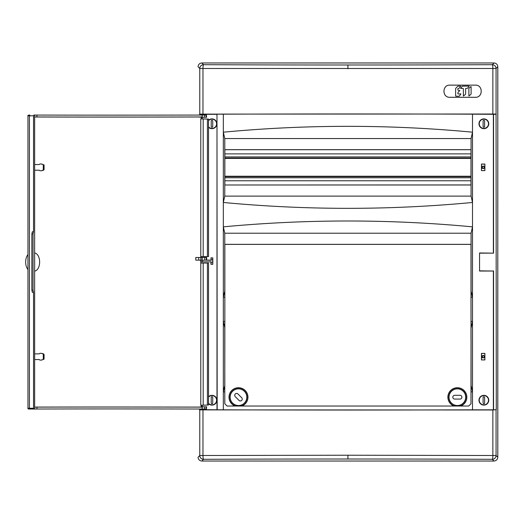 <?xml version="1.0" encoding="UTF-8"?>
<svg xmlns="http://www.w3.org/2000/svg" width="524" height="524" viewBox="0 0 524 524"><rect width="100%" height="100%" fill="white"/><g stroke="black" fill="none" stroke-linecap="round" stroke-linejoin="round"><path stroke-width="0.79" d="M224.848 279.606L224.848 244.394L470.991 244.394L470.991 279.606M224.829 339.035L224.796 374.333L224.796 339.008M470.991 374.28L471.043 339.008L471.043 374.333M224.835 321.382L223.335 321.526L223.335 297.147L224.848 290.781L224.829 339.008M224.776 290.781L224.776 233.219L223.335 226.853L223.335 297.147L224.842 297.285M470.991 297.285L470.991 290.781L472.504 297.147L470.991 297.285L471.069 385.448L472.504 391.814L472.504 321.526L471.069 327.886M224.776 327.886L224.776 385.448L223.335 391.814L223.335 321.526L224.829 327.886M224.776 385.448L224.803 403.768L227.075 406.041L468.718 406.041L470.991 403.768L470.991 374.333M224.816 374.333L224.809 385.448M470.991 339.008L470.991 327.886M204.864 409.683L223.335 409.82L223.335 391.814L224.803 391.952M470.991 391.959L472.504 391.814L472.504 409.82A927.251 24.274 0 0 1 223.335 409.82M471.069 290.781L471.069 233.219L472.504 226.853L472.504 321.526L470.991 321.382M224.848 279.659L224.848 290.781M471.043 279.659L471.043 244.341L224.796 244.341L224.796 279.659M470.991 290.781L470.991 279.659M224.776 233.219L471.069 233.219M479.552 253.151L493.549 253.151L479.552 252.968L479.552 271.032L493.359 271.032L493.359 409.82L472.504 409.82M479.552 270.849L493.359 271.032M212.639 259.825L211.08 259.825L211.048 257.965L212.672 257.965L212.809 264.273L210.917 264.273L211.08 262.21L212.639 262.21M204.019 257.5L201.144 257.5M211.048 257.965L211.08 260.271L204.072 260.153M212.672 257.965L210.917 257.834M211.08 259.825L211.08 260.271M211.08 261.836L201.072 261.862L211.08 261.836L211.08 262.21M210.917 262L210.917 264.273M212.809 257.834L212.809 264.273M475.353 85.143C483.135 84.777 483.141 97.647 475.353 97.287L449.847 97.287C442.027 97.68 442.014 84.764 449.847 85.143L475.353 85.143L449.847 85.13C442.007 84.737 441.994 97.693 449.847 97.307L475.353 97.307C483.154 97.68 483.167 84.764 475.353 85.13M208.532 397.041A4.683 4.683 0 0 1 216.268 402.098A4.683 4.683 0 0 1 208.532 403.388M483.862 395.535A4.683 4.683 0 0 1 488.551 400.218A4.683 4.683 0 0 1 483.862 404.901A4.683 4.683 0 0 1 479.178 400.218A4.683 4.683 0 0 1 483.862 395.535M208.532 126.959A4.683 4.683 0 0 0 216.268 121.902A4.683 4.683 0 0 0 208.532 120.612M483.862 128.465A4.683 4.683 0 0 0 487.923 121.444A4.683 4.683 0 0 0 479.807 121.444A4.683 4.683 0 0 0 483.862 128.465M481.504 170.549L484.838 170.549L484.838 164.11L481.504 164.11L481.451 170.601L481.451 164.058L484.89 164.058L484.89 170.601L481.451 170.601M481.504 359.89L481.504 353.451L484.838 353.451L484.838 359.89L481.451 359.942L484.89 359.942L484.89 353.399L481.451 353.399L481.451 359.942M201.111 406.781L204.052 406.781M492.868 114.016L199.775 114.108L199.775 68.487L492.868 68.487A3.786 0.583 -90.2 0 0 492.278 64.701A3.786 3.786 -135 0 1 496.064 68.487L492.868 68.487L492.868 114.016L496.064 114.108L496.064 68.487L497.8 66.751A3.786 3.786 0 0 1 497.8 66.758L497.8 457.249C497.558 459.528 496.3 460.793 494.014 461.028L201.825 461.028L494.014 461.028L492.278 459.299A3.786 0.583 90.2 0 0 492.868 455.513L492.868 409.984L496.274 409.683L493.359 409.82M492.868 409.984L199.775 409.892L199.775 455.513L198.039 457.249A3.786 3.786 0 0 1 198.039 457.242L198.039 457.249C198.282 459.528 199.546 460.793 201.825 461.028L203.561 459.299A932.556 24.412 -0 0 1 347.923 459.004L347.923 455.218L496.064 455.513A3.786 3.786 135 0 1 492.278 459.299A932.556 24.412 -0 0 0 347.923 459.004M202.971 409.984L202.971 455.513A3.786 0.583 89.8 0 0 203.561 459.299A3.786 3.786 45 0 1 199.775 455.513L347.923 455.218M204.864 409.892L200.299 409.892L200.312 409.303L204.858 409.303L204.864 409.892M199.775 409.892L200.306 409.683M204.052 117.311L201.111 117.311M224.848 184.939L224.848 149.72L470.991 149.72L470.991 184.939L224.796 184.992L471.043 184.992L471.043 149.668L224.796 149.668L224.796 184.992M493.549 409.683L493.549 270.849M224.776 196.114L224.776 138.552L223.335 132.186L223.335 226.853C306.389 219.045 389.45 219.045 472.504 226.853L472.504 202.474L471.069 196.114L471.069 138.552L472.504 132.186L472.504 202.474C389.45 210.288 306.389 210.288 223.335 202.474L224.776 196.114L471.069 196.114M496.064 409.892L496.064 455.513L497.8 457.249A3.786 3.786 0 0 0 497.8 457.242L497.8 66.758C497.558 64.472 496.3 63.208 494.014 62.972L201.825 62.972L494.014 62.972L492.278 64.701A932.556 24.412 0 0 1 347.923 64.996L347.923 68.782M496.064 114.108L496.274 409.683M224.776 138.552L471.069 138.552M223.335 132.186C306.389 124.378 389.45 124.378 472.504 132.186L472.504 114.18A927.251 24.274 0 0 0 223.335 114.18L223.335 132.186M204.864 114.317L216.988 114.317L216.988 409.683M216.988 114.317L217.172 409.82M217.172 114.18L223.335 114.18M202.971 114.016L202.971 68.487A3.786 0.583 -89.8 0 1 203.561 64.701A3.786 3.786 -45 0 0 199.775 68.487L198.039 66.751A3.786 3.786 0 0 0 198.039 66.758C198.282 64.472 199.546 63.208 201.825 62.972L203.561 64.701A932.556 24.412 0 0 0 347.923 64.996M199.775 114.108L199.565 115.064M199.565 409.021L199.565 409.683M204.864 114.108L200.299 114.108L200.312 114.697L204.858 114.697L204.864 114.108M496.274 114.317L472.504 114.18M199.565 114.317L200.306 114.317M493.549 253.151L493.549 114.317M493.359 114.18L493.359 252.968M488.761 123.782A4.893 4.893 0 0 0 483.862 118.889A4.893 4.893 0 0 0 478.969 123.782A4.893 4.893 0 0 0 483.862 128.681A4.893 4.893 0 0 0 488.761 123.782M488.761 400.218A4.893 4.893 0 0 1 481.418 404.456A4.893 4.893 0 0 1 481.418 395.98A4.893 4.893 0 0 1 488.761 400.218M206.626 260.107L210.917 260.107M208.532 403.696A4.893 4.893 0 0 0 216.504 402.078A4.893 4.893 0 0 0 208.532 396.74M208.532 120.304A4.893 4.893 0 0 1 216.871 123.782A4.893 4.893 0 0 1 208.532 127.26M204.091 115.051L204.098 114.697M206.22 260.153L206.266 257.5L206.679 257.5L206.626 260.153L202.159 260.153L202.192 257.5L200.915 257.5A5066.458 4086.388 88.3 0 0 200.915 257.494L195.766 257.494L195.806 260.153L198.747 260.153L198.714 257.494M202.159 260.153L198.747 260.153M202.192 257.5L206.266 257.5M200.784 260.153L200.784 263.081L208.532 263.081L208.532 405.013L202.166 405.268L202.166 406.657M207.412 256.57L207.412 119.079L208.532 119.079L208.532 256.57L200.784 256.57L200.784 118.837A928.096 19.139 -178.4 0 1 201.203 118.837L201.203 117.343M201.203 406.657L201.203 405.255L202.166 405.268M207.412 119.079L200.784 118.837M208.532 119.079L201.203 118.837M208.532 405.013L200.784 405.255A928.096 19.139 178.4 0 0 201.203 405.255M202.166 117.343L202.166 118.824M34.643 409.021L36.968 409.021A924.041 4.768 -179.6 0 1 202.159 409.028L206.404 409.034L206.626 406.781L206.22 406.781L206.22 409.041M28.381 408.229L33.529 408.294L33.529 292.34L32.331 292.34L31.859 290.152L31.859 233.94L33.045 233.979L33.529 231.752L33.529 115.791L33.975 115.038L34.643 115.038L34.643 409.054L29.888 409.008A0.76 0.465 90.6 0 1 29.881 409.008L29.043 408.982M34.643 407.089A928.587 4.788 -179.6 0 1 197.856 407.096L206.22 406.781M34.643 117.003A928.587 4.788 179.6 0 0 197.856 116.996L206.626 117.311L206.404 115.051L202.159 115.057A924.041 4.768 179.6 0 1 36.968 115.064L34.643 115.064M29.881 115.084L29.888 115.084A0.76 0.465 -90.6 0 0 29.881 115.084A0.76 0.465 -90.6 0 1 29.881 115.084C28.191 115.162 27.549 115.418 27.962 115.856L27.962 408.229C27.72 408.864 28.355 409.126 29.875 409.008A0.76 0.465 90.6 0 0 29.881 409.008A0.76 0.465 90.6 0 1 29.429 408.248L29.429 115.837A0.76 0.465 -90.6 0 1 29.875 115.084L29.043 115.103M200.784 257.494L200.784 256.57M34.643 271.111A9.091 5.371 90 0 0 39.634 262.046A9.091 5.371 90 0 0 34.643 252.981M34.643 359.556L39.11 359.556A0.76 0.609 90 0 1 39.477 359.706L39.759 359.968A0.76 0.609 -90 0 0 40.125 360.119L40.741 360.119A3.786 3.052 -90 0 0 41.108 360.093A3.786 3.052 -90 0 0 41.534 359.995L42.83 359.562A0.76 0.609 -90 0 0 43.282 358.829L43.282 354.597A0.76 0.609 -90 0 0 42.83 353.864L43.695 353.995A0.622 0.504 90 0 1 44.068 354.597L43.282 354.597M43.282 358.829L44.068 358.829L44.068 354.597M41.534 359.995L42.83 359.562M41.638 353.438A3.655 2.948 90 0 1 41.992 353.464A3.655 2.948 90 0 1 42.398 353.562L41.534 353.431L42.83 353.864M41.534 353.431A3.786 3.052 -90 0 0 41.108 353.333A3.786 3.052 -90 0 0 40.741 353.307L40.125 353.307A0.76 0.609 -90 0 0 39.759 353.458L39.477 353.72A0.76 0.609 90 0 1 39.11 353.87L34.643 353.87M44.068 358.829A0.622 0.504 90 0 1 43.695 359.431M42.398 359.864A3.655 2.948 90 0 1 41.992 359.962L41.108 360.093M42.398 353.562L43.695 353.995M33.045 233.979L33.045 290.113L31.859 290.152M33.529 292.34L33.045 290.113M33.529 408.294L33.975 409.054L29.881 409.008M31.859 233.94L32.331 231.752L33.529 231.752M33.529 115.791L28.381 115.863M34.643 407.128L36.968 407.128A924.041 4.768 -179.6 0 1 201.681 407.135L197.856 407.096M201.681 406.781L201.681 407.135M202.159 406.781L202.159 409.028M36.968 407.128L36.968 409.021M34.643 116.957L36.968 116.957A924.041 4.768 179.6 0 0 201.681 116.957L197.856 116.996M201.681 117.311L201.681 116.957M202.159 117.311L202.159 115.057M36.968 116.957L36.968 115.064M34.643 164.536L39.11 164.536A0.76 0.609 -90 0 0 39.477 164.385L39.759 164.117A0.76 0.609 90 0 1 40.125 163.966L40.741 163.966A3.786 3.052 90 0 1 41.108 163.992A3.786 3.052 90 0 1 41.534 164.097L42.83 164.529A0.76 0.609 90 0 1 43.282 165.257L43.282 169.494A0.76 0.609 90 0 1 42.83 170.221L43.695 170.097A0.622 0.504 -90 0 0 44.068 169.494L43.282 169.494M41.534 164.097L42.83 164.529M43.282 165.257L44.068 165.257L44.068 169.494M34.643 170.215L39.11 170.215A0.76 0.609 -90 0 1 39.477 170.366L39.759 170.634A0.76 0.609 90 0 0 40.125 170.785L40.741 170.785A3.786 3.052 90 0 0 41.108 170.758A3.786 3.052 90 0 0 41.534 170.654L42.83 170.221M41.638 170.654A3.655 2.948 -90 0 0 41.992 170.627A3.655 2.948 -90 0 0 42.398 170.529L43.695 170.097M42.398 164.228A3.655 2.948 -90 0 0 41.992 164.123L41.108 163.992M44.068 165.257A0.622 0.504 -90 0 0 43.695 164.654M27.962 254.585A9.091 5.371 90 0 0 26.2 266.028A9.091 5.371 90 0 0 27.962 269.506M207.412 405.013L207.412 263.081M454.708 399.078L460.007 399.078A1.893 1.893 0 0 0 461.899 397.185A1.893 1.893 0 0 0 460.007 395.293L454.708 395.293A1.893 1.893 0 0 0 452.815 397.185A1.893 1.893 0 0 0 454.708 399.078M235.269 396.648L239.016 400.401A1.893 1.893 0 0 0 241.695 400.401A1.893 1.893 0 0 0 241.695 397.723L237.948 393.976A1.893 1.893 0 0 0 235.269 393.976A1.893 1.893 0 0 0 235.269 396.648M483.298 357.61A0.943 0.943 0 0 1 482.48 356.196A0.943 0.943 0 0 1 484.111 356.196A0.943 0.943 0 0 1 483.298 357.61M483.298 168.276A0.943 0.943 0 0 1 482.48 166.861A0.943 0.943 0 0 1 484.111 166.861A0.943 0.943 0 0 1 483.298 168.276M481.504 357.427L482.65 357.427A0.996 0.996 0 0 1 482.65 355.914L481.504 355.704M482.65 355.914L481.504 355.914M481.504 357.637L482.578 357.637A1.205 1.205 0 0 0 484.445 356.287A1.205 1.205 0 0 0 482.578 355.704M481.504 168.086L482.65 168.086A0.996 0.996 0 0 1 482.65 166.573L481.504 166.363M482.65 166.573L481.504 166.573M481.504 168.296L482.578 168.296A1.205 1.205 0 0 0 484.445 166.953A1.205 1.205 0 0 0 482.578 166.363M457.36 388.854A8.332 8.332 0 0 1 465.685 397.185A8.332 8.332 0 0 1 457.36 405.517A8.332 8.332 0 0 1 449.029 397.185A8.332 8.332 0 0 1 457.36 388.854M457.36 405.674A8.489 8.489 0 0 0 464.709 392.941A8.489 8.489 0 0 0 450.005 392.941A8.489 8.489 0 0 0 457.36 405.674M460.478 406.041A9.386 9.386 0 0 0 457.36 387.799A9.386 9.386 0 0 0 454.236 406.041M238.486 388.854A8.332 8.332 0 0 0 230.154 397.185A8.332 8.332 0 0 0 238.486 405.517A8.332 8.332 0 0 0 246.817 397.185A8.332 8.332 0 0 0 238.486 388.854M238.486 405.674A8.489 8.489 0 0 1 231.13 392.941A8.489 8.489 0 0 1 245.835 392.941A8.489 8.489 0 0 1 238.486 405.674M235.361 406.041A9.386 9.386 0 0 1 238.486 387.799A9.386 9.386 0 0 1 241.603 406.041M235.132 406.041A9.465 9.465 0 0 1 238.486 387.721A9.465 9.465 0 0 1 241.833 406.041M460.707 406.041A9.465 9.465 0 0 0 457.36 387.721A9.465 9.465 0 0 0 454.007 406.041M208.532 126.86A4.618 4.618 0 0 0 215.181 127.109A4.618 4.618 0 0 0 215.181 120.455A4.618 4.618 0 0 0 208.532 120.703M211.218 126.513A0.76 0.76 0 0 0 211.978 127.267A0.76 0.76 0 0 0 212.731 126.513L212.731 121.057A0.76 0.76 0 0 0 211.978 120.297A0.76 0.76 0 0 0 211.218 121.057L211.218 126.513M208.532 403.297A4.618 4.618 0 0 0 216.595 400.218A4.618 4.618 0 0 0 208.532 397.14M212.731 397.487A0.76 0.76 0 0 0 211.978 396.734A0.76 0.76 0 0 0 211.218 397.487L211.218 402.943A0.76 0.76 0 0 0 211.978 403.703A0.76 0.76 0 0 0 212.731 402.943L212.731 397.487M488.486 400.218A4.618 4.618 0 0 0 481.556 396.216A4.618 4.618 0 0 0 481.556 404.22A4.618 4.618 0 0 0 488.486 400.218M484.621 397.487A0.76 0.76 0 0 0 483.862 396.734A0.76 0.76 0 0 0 483.108 397.487L483.108 402.943A0.76 0.76 0 0 0 483.862 403.703A0.76 0.76 0 0 0 484.621 402.943L484.621 397.487M488.486 123.782A4.618 4.618 0 0 0 481.556 119.78A4.618 4.618 0 0 0 481.556 127.784A4.618 4.618 0 0 0 488.486 123.782M484.621 121.057A0.76 0.76 0 0 0 483.862 120.297A0.76 0.76 0 0 0 483.108 121.057L483.108 126.513A0.76 0.76 0 0 0 483.862 127.267A0.76 0.76 0 0 0 484.621 126.513L484.621 121.057M462.07 86.48L460.596 88.412L462.908 88.405A0.452 0.452 -90 0 1 463.36 88.851L463.393 96.023L465.305 94.51A1.133 1.12 90 0 0 465.626 93.711L465.6 88.844A0.452 0.452 -90 0 1 466.052 88.386L466.891 88.386A1.133 1.12 90 0 0 467.683 88.045L469.157 86.113L462.862 86.139A1.133 1.12 90 0 0 462.07 86.48L462.024 86.48M456.103 96.233L456.103 96.233A0.452 0.452 -90 0 1 455.651 95.781L455.618 88.91A1.133 1.12 -90 0 1 455.946 88.111L457.524 86.499A1.133 1.12 -90 0 1 458.31 86.165L460.773 86.152L459.299 88.091A1.133 1.12 -90 0 1 458.513 88.425L458.31 88.425A0.452 0.452 90 0 0 457.865 88.883L457.865 89.814A0.452 0.452 90 0 0 458.317 90.259L459.817 90.56L458.205 92.198A1.133 1.12 90 0 0 457.884 92.997L457.884 93.508A0.452 0.452 90 0 0 458.336 93.96L460.969 93.947L459.496 95.885A1.133 1.12 -90 0 1 458.703 96.22L456.103 96.233M469.176 88.039A1.133 1.12 90 0 0 468.856 88.844L468.888 95.984L470.794 94.484A1.133 1.12 90 0 0 471.122 93.678L471.083 86.539L469.131 88.039M224.848 153.886L470.991 153.886M470.991 158.052L224.848 158.052L470.991 158.052M470.991 180.773L224.848 180.773M470.991 176.608L224.848 176.608M212.672 264.135L211.048 264.135M202.585 260.271L202.585 261.836M200.895 257.5L200.862 260.153M204.688 260.153L204.714 257.5M203.194 256.57L203.194 118.896M203.194 405.19L203.194 263.081M200.784 405.255L200.784 263.081M204.688 406.781L204.688 409.041M204.688 117.311L204.688 115.051M206.22 117.311L206.22 115.051M42.398 170.529L41.534 170.654M224.848 158.431L470.991 158.431M470.991 176.228L224.848 176.228M470.991 156.918L224.848 156.918M224.848 177.747L470.991 177.747M201.072 115.064L201.065 114.697M201.098 260.153L201.072 261.862M41.992 353.464L41.108 353.333M41.992 170.627L41.108 170.758"/></g></svg>
